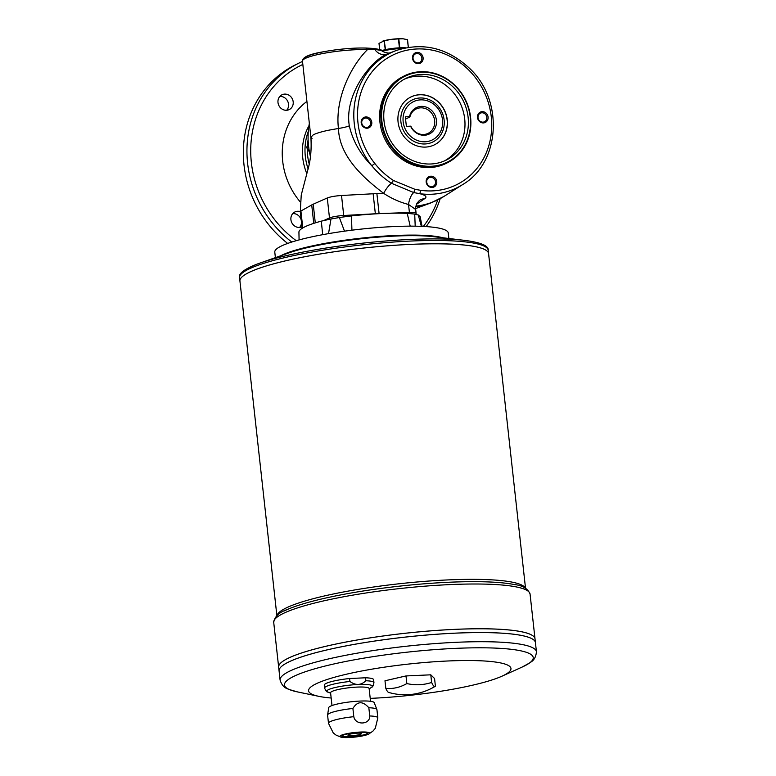 <?xml version="1.0" encoding="UTF-8"?>
<svg xmlns="http://www.w3.org/2000/svg" width="776" height="776" viewBox="0 0 776 776"><rect width="100%" height="100%" fill="white"/><g stroke="black" fill="none" stroke-linecap="round" stroke-linejoin="round"><path stroke-width="1.16" d="M402.666 48.51A16.15 2.483 173.7 0 0 400.348 48.578A16.15 2.483 173.7 0 0 382.432 51.158M323.679 220.549L329.49 217.969A11.63 1.785 -6.3 0 1 343.72 215.495L375.351 213.769A38.781 5.946 -6.3 0 1 379.095 213.594L409.418 212.508A11.63 1.785 -6.3 0 1 416.12 213.381L415.684 209.471L408.525 204.466C399.776 202.226 391.492 198.52 383.664 193.35C361.674 176.637 339.267 155.472 338.452 128.467C334.883 99.192 350.422 66.484 367.455 49.635A38.781 5.946 173.7 0 0 325.435 53.04A38.781 5.946 173.7 0 0 302.465 61.091L310.875 137.274L313.232 134.859A38.79 5.946 -6.3 0 1 314.28 134.345C317.578 132.88 322.583 131.454 329.296 130.087L338.452 128.467A17.45 2.677 173.7 0 0 349.316 125.828C352.75 140.805 360.258 154.114 371.811 165.763L374.847 163.503C380.191 170.264 386.39 175.929 393.451 180.488L415.034 189.354L420.922 190.353A72.246 65.785 63.7 0 0 490.296 110.464A72.246 65.785 63.7 0 0 394.16 54.436A72.246 65.785 63.7 0 0 374.847 163.503M312.039 138.506L310.875 137.274C311.68 149.535 310.613 160.584 307.684 170.4L301.243 195.028L300.293 211.693L300.913 211.014L302.785 227.94M421.358 226.34L418.283 214.981L420.117 216.659M296.257 240.696A103.742 94.478 -116.3 0 1 251.375 162.63A103.742 94.478 -116.3 0 1 302.834 64.447M437.732 199.946A103.742 94.478 -116.3 0 1 423.366 226.427M416.13 213.594A8.245 7.508 -116.3 0 1 416.227 214.564M277.992 102.539A8.245 7.508 -116.3 0 1 281.94 94.808A8.245 7.508 -116.3 0 1 292.319 98.872A8.245 7.508 -116.3 0 1 289.244 109.581A8.245 7.508 -116.3 0 1 277.992 102.539M301.971 226.854A8.245 7.508 -116.3 0 1 290.922 219.715A8.245 7.508 -116.3 0 1 294.87 211.974A8.245 7.508 -116.3 0 1 300.293 211.644M279.835 96.418A8.245 7.508 -116.3 0 1 287.654 101.181A8.245 7.508 -116.3 0 1 286.683 110.279M311.244 142.755A75.631 68.87 -116.3 0 1 310.963 137.575M416.809 208.123A75.631 68.87 -116.3 0 1 415.626 208.744M308.538 142.736L306.627 147.537L308.615 146.557M292.765 213.594A8.245 7.508 -116.3 0 1 301.214 219.996M301.505 222.663A8.245 7.508 -116.3 0 1 299.623 227.446M309.343 123.374A75.631 68.87 63.7 0 0 308.557 146.004A75.631 68.87 63.7 0 0 310.449 156.626M306.627 147.537L309.585 152.261M385.235 49.683L384.246 40.788L379.027 43.369L379.707 49.538M384.246 40.788L385.536 49.615M408.302 47.346L407.449 39.673L403.074 38.8A12.6 1.93 173.7 0 0 391.444 39.333L384.556 40.711M399.417 47.831L398.437 38.907L391.444 39.333A12.6 1.93 173.7 0 0 382.878 41.08A12.6 1.93 173.7 0 0 382.684 41.147M444.115 119.989A23.406 21.321 -116.3 0 1 425.054 143.967A23.406 21.321 -116.3 0 1 400.92 121.958A23.406 21.321 -116.3 0 1 419.981 97.98A23.406 21.321 -116.3 0 1 444.115 119.989M410.776 97.039A26.665 24.279 -116.3 0 1 444.289 110.211A26.665 24.279 -116.3 0 1 434.415 144.84M381.132 121.357A48.481 44.145 -116.3 0 1 404.364 75.864A48.481 44.145 -116.3 0 1 465.435 99.755A48.481 44.145 -116.3 0 1 447.345 162.776A48.481 44.145 -116.3 0 1 381.132 121.357M381.889 121.231A47.899 43.621 -116.3 0 1 443.668 77.474A47.899 43.621 -116.3 0 1 452.67 158.954A47.899 43.621 -116.3 0 1 381.889 121.231M477.492 117.525A5.733 5.228 -116.3 0 1 484.884 112.287A5.733 5.228 -116.3 0 1 485.97 122.045A5.733 5.228 -116.3 0 1 477.492 117.525M478.026 117.661A4.763 4.346 63.7 0 0 484.534 121.735A4.763 4.346 63.7 0 0 486.824 117.263A4.763 4.346 63.7 0 0 480.305 113.189A4.763 4.346 63.7 0 0 478.026 117.661M381.714 50.634A15.19 2.328 -6.3 0 1 405.673 47.821M403.491 38.839A12.6 1.93 173.7 0 0 403.297 38.819L398.796 38.897L399.776 47.811M407.507 39.731L408.351 47.336L407.536 39.712M421.843 58.006A4.763 4.346 63.7 0 0 415.335 53.932A4.763 4.346 63.7 0 0 413.045 58.404A4.763 4.346 63.7 0 0 419.554 62.478A4.763 4.346 63.7 0 0 421.843 58.006M409.418 213.487A1.94 0.834 87.9 0 0 409.418 212.508L408.525 204.466A10.757 4.045 103.9 0 1 413.763 192.564L391.444 183.262C384.081 178.548 377.534 172.709 371.811 165.763A75.146 68.433 -116.3 0 1 396.352 50.469L387.117 54C370.967 60.441 344.069 94.895 349.316 125.828M375.361 213.875A1.94 0.65 86.9 0 0 375.351 213.769L373.14 193.767A38.79 5.956 -6.3 0 1 376.884 193.593L383.664 193.35A10.554 2.842 123.1 0 1 391.444 183.262L393.451 180.488M389.251 53.088L389.862 52.894C389.921 53.699 382.723 52.244 381.569 50.518L374.701 49.363A11.63 9.836 -115.2 0 0 387.117 54M396.352 50.469C423.308 41.875 447.868 47.996 470.052 68.822C503.973 100.899 500.19 162.718 462.671 184.562A75.146 68.433 -116.3 0 1 419.748 193.69C425.772 195.251 427.392 196.92 424.608 198.695L416.411 204.36M366.204 48.054L373.547 48.432L374.701 49.363L367.455 49.625L366.204 48.054C353.167 47.743 338.928 48.975 323.495 51.759C309.391 54.097 302.378 57.211 302.465 61.091M415.684 209.471C415.238 208.676 415.664 206.581 416.993 203.196L419.35 200.509A11.63 10.728 -125.2 0 1 424.608 198.695M420.922 190.353L419.748 193.69L413.763 192.564L415.034 189.354M370.54 122.55A4.763 4.346 63.7 0 0 364.022 118.476A4.763 4.346 63.7 0 0 361.742 122.947A4.763 4.346 63.7 0 0 368.251 127.021A4.763 4.346 63.7 0 0 370.54 122.55M404.189 79.259A45.571 41.497 -116.3 0 1 459.867 102.51A45.571 41.497 -116.3 0 1 444.551 160.865M398.069 122.026A26.665 24.279 -116.3 0 1 410.844 97A26.665 24.279 -116.3 0 1 444.425 110.143A26.665 24.279 -116.3 0 1 434.482 144.802A26.665 24.279 -116.3 0 1 398.069 122.026M426.179 182.069A5.733 5.228 -116.3 0 1 433.58 176.831A5.733 5.228 -116.3 0 1 434.657 186.589A5.733 5.228 -116.3 0 1 426.179 182.069M426.713 182.205A4.763 4.346 63.7 0 0 433.221 186.279A4.763 4.346 63.7 0 0 435.511 181.807A4.763 4.346 63.7 0 0 429.002 177.733A4.763 4.346 63.7 0 0 426.713 182.205M361.199 122.812A5.733 5.228 -116.3 0 1 368.6 117.574A5.733 5.228 -116.3 0 1 369.677 127.332A5.733 5.228 -116.3 0 1 361.199 122.812M412.512 58.268A5.733 5.228 -116.3 0 1 419.913 53.03A5.733 5.228 -116.3 0 1 420.99 62.788A5.733 5.228 -116.3 0 1 412.512 58.268M447.345 162.776L446.132 163.387A48.481 44.145 -116.3 0 1 379.91 121.958A48.481 44.145 -116.3 0 1 403.151 76.475L404.364 75.864M406.372 126.352L405.324 116.827L409.524 116.633A14.695 13.386 -116.3 0 1 429.613 108.834A14.695 13.386 -116.3 0 1 432.174 132.066A14.695 13.386 -116.3 0 1 410.572 126.158L406.372 126.352M410.572 126.158L410.95 126.459A13.57 12.358 63.7 0 0 428.139 133.336A13.57 12.358 63.7 0 0 433.202 115.692A13.57 12.358 63.7 0 0 416.111 108.999A13.57 12.358 63.7 0 0 409.903 116.943L409.524 116.633M405.567 119.087L409.903 116.943M442.999 237.796A87.261 13.386 173.7 0 0 362.489 238.019A87.261 13.386 173.7 0 0 281.998 255.149A87.261 13.386 173.7 0 0 280.96 255.682M410.184 226.146L407.235 213.371L414.704 214.069L415.209 226.175M414.704 214.069A38.781 5.946 173.7 0 0 418.283 214.981M291.766 242.044A106.651 97.126 -116.3 0 1 247.612 163.28A106.651 97.126 -116.3 0 1 298.731 63.205A106.651 97.126 -116.3 0 1 302.504 61.45M440.196 198.656A106.651 97.126 -116.3 0 1 426.15 226.592M298.731 63.205L295.142 64.99A106.651 97.126 63.7 0 0 244.023 165.065A106.651 97.126 63.7 0 0 287.673 243.431M344.486 231.17L339.364 217.493L351.47 215.903L351.926 230.181M322.7 234.672L321.303 221.15L330.993 218.948L328.529 233.634M448.868 238.494L448.256 232.965A87.261 13.386 173.7 0 0 377.252 227.601A87.261 13.386 173.7 0 0 281.009 246.196A87.261 13.386 173.7 0 0 274.782 252.113L275.393 257.642M407.235 213.371A80.122 12.29 173.7 0 0 351.47 215.903M321.303 221.15A80.122 12.29 173.7 0 0 298.925 232.199A80.122 12.29 173.7 0 0 298.925 232.228L299.09 239.91M330.993 218.948A38.781 5.946 173.7 0 0 339.364 217.493M353.808 716.684C355.369 725.531 370.181 724.813 369.745 715.967L368.842 707.751C362.741 700.873 357.426 701.116 352.905 708.478L353.808 716.684A24.822 3.812 173.7 0 0 330.266 721.632A24.822 3.812 173.7 0 0 328.49 723.31L327.588 715.103A24.822 3.812 173.7 0 1 327.588 714.938A24.822 3.812 173.7 0 1 329.354 713.416A24.822 3.812 173.7 0 1 352.905 708.478M349.928 681.473C355.67 685.635 360.976 685.392 365.865 680.756L365.535 677.788L349.598 678.515L349.928 681.473A24.822 3.812 173.7 0 0 326.376 686.42A24.822 3.812 173.7 0 0 324.601 688.099L324.281 685.14A24.822 3.812 173.7 0 1 349.598 678.515M370.54 701.291L369.134 688.525A19.39 2.978 173.7 0 0 353.352 687.332A19.39 2.978 173.7 0 0 331.973 691.465A19.39 2.978 173.7 0 0 330.586 692.784L331.992 705.539M368.435 734.203A14.928 2.289 173.7 0 0 360.345 732.049A14.928 2.289 173.7 0 0 340.955 735.415A14.928 2.289 173.7 0 0 341.227 737.2A14.928 2.289 173.7 0 0 354.971 737.064A14.928 2.289 173.7 0 0 368.435 734.203L372.858 731.196L375.283 728.344L377.834 717.868L376.932 709.652A24.822 3.812 173.7 0 0 376.894 709.497L374.178 702.61A22.882 3.511 173.7 0 0 355.136 701.388A22.882 3.511 173.7 0 0 330.363 706.228A22.882 3.511 173.7 0 0 328.733 707.634L327.588 714.938M342.75 735.338A12.988 1.988 173.7 0 0 341.818 736.211A12.988 1.988 173.7 0 0 354.952 736.773A12.988 1.988 173.7 0 0 367.649 733.359A12.988 1.988 173.7 0 0 357.076 732.563A12.988 1.988 173.7 0 0 342.75 735.338M341.857 736.017A12.988 1.988 173.7 0 0 354.904 736.385A12.988 1.988 173.7 0 0 367.562 733.174M348.424 734.697A6.79 1.038 173.7 0 0 347.939 735.153A6.79 1.038 173.7 0 0 354.807 735.444A6.79 1.038 173.7 0 0 361.432 733.659A6.79 1.038 173.7 0 0 355.912 733.242A6.79 1.038 173.7 0 0 348.424 734.697M347.939 735.144A6.79 1.038 173.7 0 0 354.807 735.425A6.79 1.038 173.7 0 0 361.432 733.65M385.827 688.39A53.321 41.991 -84.9 0 0 406.837 683.569A53.321 48.558 63.7 0 0 431.631 682.443A53.321 6.567 82.6 0 0 435.132 686.362A53.321 6.567 82.6 0 0 435.404 686.139L434.56 678.515L430.787 674.819L405.993 675.944L384.983 680.775L385.827 688.39A53.321 6.567 -97.4 0 0 388.63 692.405A58.171 58.171 0 0 0 435.132 686.362M287.867 658.387A128.952 19.788 173.7 0 0 278.652 667.137A128.952 19.788 173.7 0 0 278.662 667.147A128.952 19.788 173.7 0 1 287.867 658.407A128.952 19.788 173.7 0 1 430.079 630.907A128.952 19.788 173.7 0 1 535.003 638.832A128.952 19.788 173.7 0 0 535.003 638.832A128.952 19.788 173.7 0 0 430.088 630.927A128.952 19.788 173.7 0 0 287.867 658.407M533.102 635.961A128.932 19.778 173.7 0 0 420.223 631.751A128.932 19.778 173.7 0 0 287.877 658.387A128.932 19.778 173.7 0 0 279.884 663.917M533.529 639.754A128.932 19.778 173.7 0 0 420.64 635.544A128.932 19.778 173.7 0 0 288.303 662.18A128.952 19.788 173.7 0 0 279.079 670.92A128.952 19.788 173.7 0 0 279.079 670.93A128.952 19.788 173.7 0 1 288.284 662.2A128.952 19.788 173.7 0 1 430.505 634.72A128.952 19.788 173.7 0 1 535.43 642.644A128.952 19.788 173.7 0 0 535.421 642.625A128.952 19.788 173.7 0 0 430.496 634.7A128.952 19.788 173.7 0 0 288.284 662.18A128.932 19.778 173.7 0 0 280.301 667.709M370.22 698.371A101.802 15.617 173.7 0 0 502.043 676.158A101.802 15.617 173.7 0 0 449.42 660.919A101.802 15.617 173.7 0 0 315.851 683.918A101.802 15.617 173.7 0 0 318.965 696.373A101.802 15.617 173.7 0 0 331.158 698.012M249.6 267.332A123.665 18.973 -6.3 0 1 259.921 263.093C244.886 268.612 238.096 273.482 239.561 277.701A125.072 19.187 -6.3 0 1 248.495 269.224A125.072 19.187 -6.3 0 1 386.438 242.568A125.072 19.187 -6.3 0 1 488.201 250.25C488.715 245.808 481.033 242.539 465.154 240.434L434.172 236.738A87.261 13.386 173.7 0 0 289.351 252.733L259.921 263.093A123.665 18.973 -6.3 0 1 465.154 240.434A123.665 18.973 -6.3 0 1 466.783 240.638M525.517 588.218L488.57 253.568A125.072 19.187 173.7 0 0 488.57 253.548A125.072 19.187 173.7 0 0 386.797 245.866A125.072 19.187 173.7 0 0 248.863 272.522A125.072 19.187 173.7 0 0 239.929 280.999A125.072 19.187 173.7 0 0 239.929 281.009L239.561 277.701M486.727 250.764A125.052 19.187 173.7 0 0 377.243 246.681A125.052 19.187 173.7 0 0 248.873 272.522A125.052 19.187 173.7 0 0 241.123 277.886M488.201 250.25L488.57 253.548A125.072 19.187 173.7 0 0 386.797 245.885A125.072 19.187 173.7 0 0 248.863 272.541A125.072 19.187 173.7 0 0 239.929 281.019L276.877 615.669M369.182 688.933L371.646 687.197C372.567 687.245 373.334 685.732 373.945 682.657L373.625 679.689A24.822 3.812 173.7 0 0 365.535 677.788M431.631 682.443L430.787 674.819M406.837 683.569L405.993 675.944M376.894 709.497A24.822 3.812 173.7 0 0 368.842 707.751M384.033 121.124A45.571 41.497 -116.3 0 1 405.877 78.366A45.571 41.497 -116.3 0 1 463.272 100.822A45.571 41.497 -116.3 0 1 446.278 160.069A45.571 41.497 -116.3 0 1 384.033 121.124M313.756 223.372L311.719 204.942L300.913 211.014M311.719 204.942A38.79 5.956 -6.3 0 1 313.223 204.195L315.289 222.887M330.004 219.142A1.94 1.727 66.1 0 1 329.49 217.969L327.278 197.977L313.223 204.195M327.278 197.977C330.479 196.755 335.222 195.93 341.518 195.494L343.72 215.495A1.94 0.65 86.9 0 1 343.71 216.853M373.14 193.767L341.518 195.494M300.264 201.944A69.811 63.574 -116.3 0 1 282.687 161.204A69.811 63.574 -116.3 0 1 306.918 101.394M308.111 139.719A53.854 49.043 63.7 0 0 307.393 145.539M307.267 148.614A53.854 49.043 63.7 0 0 307.606 155.491A53.854 49.043 63.7 0 0 309.207 164.008M308.935 125.77A54.301 49.451 63.7 0 0 302.737 157.712A54.301 49.451 63.7 0 0 306.801 173.572M376.884 193.593L379.095 213.594A1.94 0.834 87.9 0 1 379.105 213.672M415.626 208.56L430.573 203.04A77.493 70.567 -116.3 0 1 415.771 206.6M415.858 206.106A77.493 70.567 63.7 0 0 444.008 196.396L462.671 184.562M304.192 59.034A36.841 5.655 -6.3 0 1 325.833 51.352A36.841 5.655 -6.3 0 1 365.923 48.083M403.161 121.706A21.33 19.429 -116.3 0 1 430.68 102.228A21.33 19.429 -116.3 0 1 434.686 138.516A21.33 19.429 -116.3 0 1 403.161 121.706M308.091 168.838A54.301 49.451 -116.3 0 1 305.327 156.432A54.301 49.451 -116.3 0 1 308.285 131.503M525.323 588.111A125.072 19.187 173.7 0 0 420.563 581.69A125.072 19.187 173.7 0 0 285.907 608.083A125.072 19.187 173.7 0 0 277.042 615.523M514.876 584.668L514.081 584.503A127.012 19.487 173.7 0 0 399.456 586.161A127.012 19.487 173.7 0 0 287.227 609.548A127.012 19.487 173.7 0 0 284.414 610.857M278.652 667.137L273.715 622.371A128.952 19.788 -6.3 0 1 282.92 613.632A128.952 19.788 -6.3 0 1 425.141 586.152A128.952 19.788 -6.3 0 1 530.066 594.077C527.884 588.615 522.558 585.424 514.081 584.503M280.087 680.086A128.952 19.788 -6.3 0 1 289.293 671.337A128.952 19.788 -6.3 0 1 431.514 643.857A128.952 19.788 -6.3 0 1 536.439 651.782C535.595 661.074 529.989 662.132 530.124 662.665L522.258 667.011A125.13 19.196 173.7 0 0 524.295 666.05A125.13 19.196 173.7 0 0 455.192 648.387A125.13 19.196 173.7 0 0 293.415 676.546A125.13 19.196 173.7 0 0 297.237 691.852L288.614 689.33C288.633 688.778 282.939 688.972 280.087 680.086L279.079 670.939M371.646 687.197A22.882 3.511 173.7 0 0 356.766 684.558A22.882 3.511 173.7 0 0 328.529 689.631A22.882 3.511 173.7 0 0 327.841 692.037C326.948 692.279 325.871 690.97 324.601 688.099M373.945 682.657A24.822 3.812 173.7 0 0 365.865 680.756M377.834 717.868A24.822 3.812 173.7 0 0 369.745 715.967M422.086 226.369L420.097 216.494M378.998 43.407L379.677 49.518M430.573 203.04L444.008 196.396M415.955 214.486L416.12 213.381M300.293 211.693L302.136 228.338M273.715 622.371C274.646 616.571 279.156 612.293 287.227 609.548M330.634 693.191L327.841 692.037M536.439 651.782L530.066 594.077M279.079 670.92L278.662 667.156M502.043 676.158L522.258 667.011M318.965 696.373L297.237 691.852M341.227 737.2L336.26 735.241L333.273 732.981L328.49 723.31M373.547 48.432C379.726 49.402 382.393 50.091 381.569 50.518L381.569 50.518"/></g></svg>
